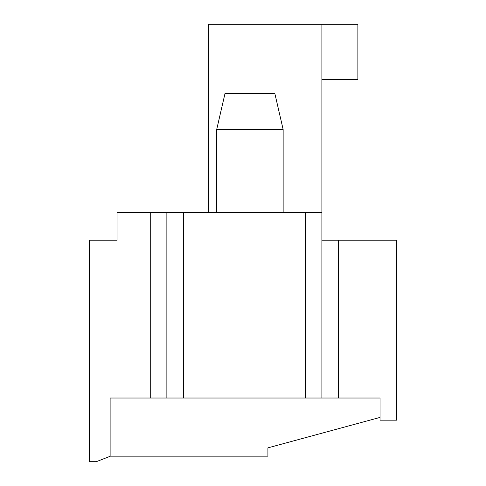 <?xml version="1.0" encoding="UTF-8"?>
<svg xmlns="http://www.w3.org/2000/svg" width="486" height="486" viewBox="0 0 486 486"><rect width="100%" height="100%" fill="white"/><g stroke="black" fill="none" stroke-linecap="round" stroke-linejoin="round"><path stroke-width="0.73" d="M321.896 240.23L396.643 240.23L396.643 420.177L380.034 420.177L380.034 398.028L380.034 417.407L267.914 447.861L267.914 456.166L110.122 456.166L110.122 398.028L166.868 398.028L110.122 398.028L110.122 456.299L96.277 461.7L89.357 461.7L89.357 240.23L117.041 240.23L117.041 212.546L305.287 212.546L305.287 398.028L166.868 398.028L166.868 212.546M321.896 79.668L357.884 79.668L357.884 24.3L321.896 24.3L321.896 398.028L380.034 398.028L305.287 398.028M321.896 212.546L305.287 212.546M321.896 24.3L208.397 24.3L208.397 212.546M283.144 129.495L274.839 93.506L225.006 93.506L216.701 129.495L283.144 129.495L283.144 212.546M216.701 129.495L216.701 212.546M338.511 240.23L338.511 398.028M150.259 398.028L150.259 212.546M183.483 398.028L183.483 212.546"/></g></svg>
